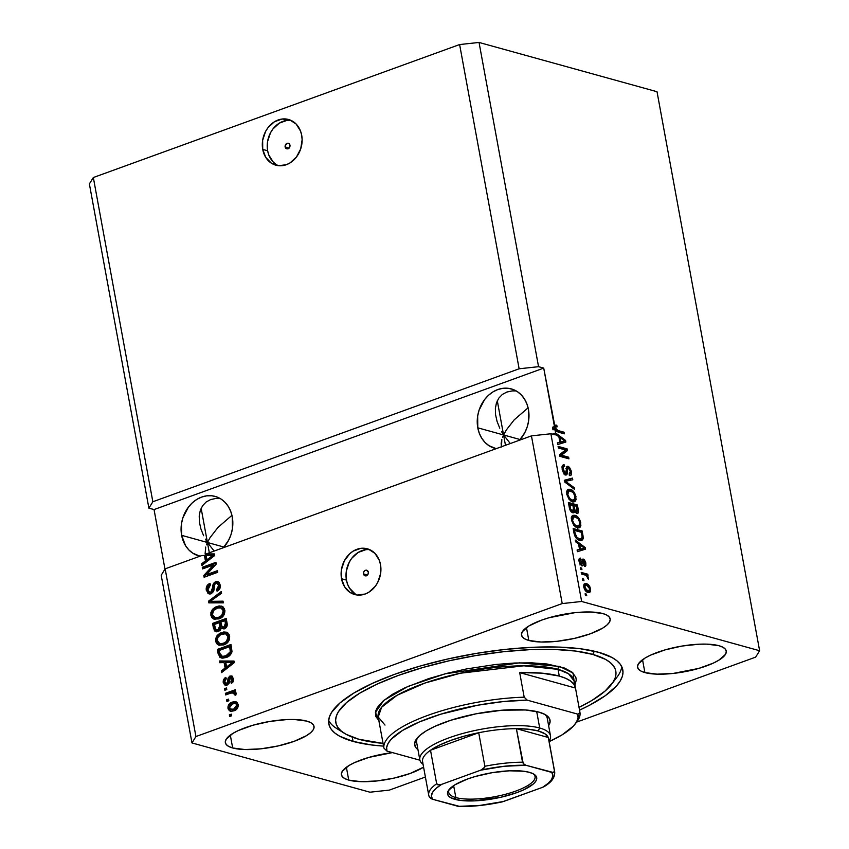 <?xml version="1.0" encoding="UTF-8"?>
<svg xmlns="http://www.w3.org/2000/svg" width="849" height="849" viewBox="0 0 849 849"><rect width="100%" height="100%" fill="white"/><g stroke="black" fill="none" stroke-linecap="round" stroke-linejoin="round"><path stroke-width="1.27" d="M285.115 146.93A2.961 2.451 105.5 0 1 289.987 145.168L289.636 147.397L288.066 148.84L285.497 147.938L285.105 145.795L287.036 143.258L288.915 143.449L289.987 145.168A2.961 2.451 105.5 0 1 285.115 146.93L289.191 148.055L285.115 146.93M290.942 120.356A23.719 19.591 -74.5 0 0 267.637 150.772L262.734 149.413A23.719 19.591 105.5 0 1 268.984 126.448A23.719 19.591 105.5 0 1 288.554 119.486A23.719 19.591 105.5 0 1 301.703 135.267L302.127 139.767L300.705 148.883L296.46 157.012L290.05 162.891L286.325 164.706L278.557 165.714L271.34 163.157L265.79 157.436L262.734 149.413L262.649 140.318L265.546 131.531L267.987 127.679L274.397 121.789L281.995 119.03L289.636 119.826L296.142 124.039L300.525 131.043L301.703 135.267A23.719 19.591 105.5 0 1 295.463 158.243A23.719 19.591 105.5 0 1 275.893 165.205A23.719 19.591 105.5 0 1 262.734 149.413L267.637 150.772A23.719 19.591 -74.5 0 0 278.398 165.693M363.478 573.913A2.961 2.451 105.5 0 1 368.349 572.141L367.999 574.38L366.428 575.824L363.86 574.911L363.468 572.778L364.508 570.783L366.375 570.104L368.349 572.141A2.961 2.451 105.5 0 1 363.478 573.913L367.553 575.038L363.478 573.913M369.739 549.685A23.719 19.591 -74.5 0 0 346.434 580.1L341.531 578.742A23.719 19.591 105.5 0 1 347.772 555.777A23.719 19.591 105.5 0 1 367.341 548.804A23.719 19.591 105.5 0 1 380.501 564.596L380.585 573.691L377.699 582.478L375.258 586.33L368.848 592.22L365.123 594.035L357.355 595.043L350.138 592.485L344.588 586.765L341.531 578.742L341.447 569.647L344.333 560.86L349.767 553.718L353.195 551.118L360.793 548.358L368.434 549.154L374.94 553.368L379.323 560.372L380.501 564.596A23.719 19.591 105.5 0 1 374.26 587.561A23.719 19.591 105.5 0 1 354.691 594.533A23.719 19.591 105.5 0 1 341.531 578.742L346.434 580.1A23.719 19.591 -74.5 0 0 357.196 595.022M501.536 431.61L503.574 434.964L477.785 427.822A30.84 25.47 105.5 0 1 485.904 397.969A30.84 25.47 105.5 0 1 511.342 388.906A30.84 25.47 105.5 0 1 528.439 409.43L528.556 421.253L527.133 427.132L524.799 432.682L519.514 440.196A30.84 25.47 105.5 0 0 528.439 409.43L526.911 403.933L524.47 399.009L521.212 394.827L517.253 391.569L512.743 389.351L507.872 388.248L502.82 388.322L497.779 389.553L492.94 391.909L488.493 395.294L484.599 399.561L479.091 410.12L477.669 415.999L477.785 427.822L503.574 434.964L506.291 430.019L514.197 419.841L528.099 407.828L514.197 419.841L506.291 430.019L503.574 434.964L501.536 431.61M497.047 421.359L499.753 428.204L497.047 421.359L495.561 414.683L497.047 421.359M495.37 408.433L495.561 414.683L495.37 408.433L496.453 402.851L495.37 408.433M498.798 398.139L496.453 402.851L498.798 398.139L502.29 394.498L498.798 398.139M506.8 392.058L502.29 394.498L506.8 392.058L512.17 390.911L506.8 392.058M516.128 390.89L512.17 390.911L516.128 390.89M205.384 539.126L207.421 542.479L181.633 535.337A30.84 25.47 105.5 0 1 189.752 505.473A30.84 25.47 105.5 0 1 215.19 496.421A30.84 25.47 105.5 0 1 232.286 516.945L232.403 528.768L230.981 534.647L228.646 540.187L223.361 547.711A30.84 25.47 105.5 0 0 232.286 516.945L230.758 511.448L228.317 506.524L225.059 502.343L221.101 499.085L216.591 496.856L211.719 495.763L206.668 495.837L201.627 497.068L196.788 499.424L192.341 502.799L188.446 507.076L182.938 517.635L181.516 523.515L181.633 535.337L207.421 542.479L210.138 537.534L218.044 527.356L231.947 515.332L218.044 527.356L210.138 537.534L207.421 542.479L205.384 539.126M200.895 528.874L203.601 535.719L200.895 528.874L199.409 522.199L200.895 528.874M199.218 515.948L199.409 522.199L199.218 515.948L200.3 510.355L199.218 515.948M202.646 505.654L200.3 510.355L202.646 505.654L206.137 502.014L202.646 505.654M210.648 499.573L206.137 502.014L210.648 499.573L216.017 498.427L210.648 499.573M219.976 498.405L216.017 498.427L219.976 498.405M223.956 547.053L207.421 542.479L209.321 552.805L207.421 542.479L214.16 551.054L207.421 542.479L201.139 508.254L207.421 542.479L223.956 547.053M520.108 439.538L503.574 434.964L505.473 445.29L503.574 434.964L510.313 443.539L503.574 434.964L497.291 400.739L503.574 434.964L520.108 439.538M528.821 640.454A45.071 12.873 -10.4 0 1 521.509 635.148A45.071 12.873 -10.4 0 1 551.935 616.936A45.071 12.873 -10.4 0 1 602.864 613.572L606.929 615.154L609.423 617.191L610.229 619.611L609.349 622.306L606.78 625.193L602.641 628.143L590.342 633.8L574.317 638.427L556.986 641.313L541.015 642.024L528.821 640.454L524.756 638.873L522.262 636.835L521.445 634.415L522.337 631.72L529.033 625.893L541.333 620.226L549.027 617.743L574.688 612.713L590.66 612.002L602.864 613.572A45.071 12.873 -10.4 0 1 610.176 618.879A45.071 12.873 -10.4 0 1 579.74 637.09A45.071 12.873 -10.4 0 1 528.821 640.454L526.465 627.602L528.821 640.454M232.668 747.969A45.071 12.873 -10.4 0 1 225.356 742.663A45.071 12.873 -10.4 0 1 255.782 724.452A45.071 12.873 -10.4 0 1 306.712 721.088L310.776 722.669L313.27 724.706L314.077 727.126L313.196 729.822L310.628 732.698L306.489 735.648L294.189 741.315L278.164 745.931L260.834 748.829L244.862 749.54L232.668 747.969L228.604 746.388L226.11 744.35L225.293 741.93L226.184 739.235L232.881 733.398L238.431 730.49L252.875 725.248L269.876 721.417L286.856 719.581L294.507 719.517L306.712 721.088A45.071 12.873 -10.4 0 1 314.024 726.394A45.071 12.873 -10.4 0 1 283.587 744.605A45.071 12.873 -10.4 0 1 232.668 747.969L230.312 735.107L232.668 747.969M348.737 780.093A45.071 12.873 -10.4 0 1 341.425 774.797A45.071 12.873 -10.4 0 1 392.461 752.607L368.944 757.382L354.5 762.625L348.95 765.533L342.253 771.37L341.362 774.065L342.179 776.474L344.673 778.512L348.737 780.093L346.381 767.241L348.737 780.093L360.931 781.674L376.914 780.953L394.233 778.066L410.258 773.439L423.577 767.146A45.071 12.873 -10.4 0 1 348.737 780.093M644.89 672.588A45.071 12.873 -10.4 0 1 637.578 667.282A45.071 12.873 -10.4 0 1 668.004 649.071A45.071 12.873 -10.4 0 1 718.933 645.707L722.998 647.288L725.492 649.326L726.309 651.745L725.417 654.441L718.721 660.267L713.171 663.175L698.727 668.418L673.066 673.448L657.084 674.159L644.89 672.588L640.825 671.007L638.331 668.97L637.514 666.55L638.406 663.854L645.102 658.017L650.652 655.11L665.096 649.867L682.108 646.036L699.077 644.2L706.739 644.136L718.933 645.707A45.071 12.873 -10.4 0 1 726.245 651.013A45.071 12.873 -10.4 0 1 695.819 669.224A45.071 12.873 -10.4 0 1 644.89 672.588L642.534 659.726L644.89 672.588M622.795 669.808L622.795 669.861A149.456 42.694 -10.4 0 0 598.545 652.276L580.334 648.742L558.111 647.055L532.716 647.288L505.144 649.421L476.438 653.38L447.71 659.004L420.053 666.083L394.552 674.339L372.17 683.466L353.757 693.113L340.046 702.887L331.556 712.438L329.37 717.012L328.595 721.395L329.242 725.534L331.301 729.397L334.75 732.952L339.558 736.157L353.057 741.4A149.456 42.694 -10.4 0 0 383.546 746.122L371.257 744.934L353.057 741.4L352.271 737.123L353.057 741.4A149.456 42.694 -10.4 0 1 328.796 723.815A149.456 42.694 -10.4 0 1 429.7 663.419A149.456 42.694 -10.4 0 1 598.545 652.276L612.044 657.519L616.852 660.724L620.301 664.279L622.349 668.142L622.996 672.281L622.232 676.664L620.046 681.227L616.48 685.95L605.316 695.671L589.185 705.423L579.432 710.199M206.424 544.825L207.421 542.479L206.424 544.825M205.341 554.493L205.681 547.064L205.129 553.601M502.576 437.309L503.574 434.964L502.576 437.309M501.133 443.613L501.833 439.549L501.494 446.988L501.133 443.613M501.43 446.765L501.281 446.086M152.841 501.759L519.132 368.784L459.617 44.551L93.326 177.526L152.841 501.759L93.326 177.526L89.378 183.915L148.883 508.148L152.841 501.759L519.132 368.784L538.553 366.683L479.048 42.45L459.617 44.551L519.132 368.784L538.553 366.683L543.721 368.105L554.439 426.538L552.487 427.249L552.954 429.774L554.906 429.063L558.217 432.13L555.957 430.857L554.906 429.063L555.617 432.958L565.561 440.451L565.859 442.042L557.74 444.547L557.432 442.849L559.884 442.233L558.875 436.757L555.925 434.646L550.874 433.765L581.65 601.474L759.622 650.737L657.02 91.713L479.048 42.45L538.553 366.683L543.721 368.105L154.04 509.57L148.883 508.148L89.378 183.915L93.326 177.526L459.617 44.551L479.048 42.45L657.02 91.713L759.622 650.737L755.674 657.126L576.588 722.138L755.674 657.126L759.622 650.737L581.65 601.474L550.874 433.765L531.442 435.866L206.318 553.898L214.362 553.919L214.659 555.511L201.935 565.466L201.627 563.768L205.447 560.924L204.439 555.458L201.839 555.522L165.152 568.841L195.928 736.55L562.218 603.575L531.442 435.866L562.218 603.575L581.65 601.474L562.218 603.575L195.928 736.55L165.152 568.841L161.193 575.229L191.98 742.939L161.193 575.229L165.152 568.841L201.839 555.522L204.439 555.458L205.447 560.924L201.627 563.768L201.935 565.466L214.659 555.511L214.362 553.919L206.318 553.898L214.426 554.28L207.612 554.248L204.291 555.458L207.612 554.248L206.318 553.898L531.442 435.866L550.874 433.765L555.925 434.646L558.875 436.757L559.884 442.233L557.432 442.849L557.74 444.547L565.859 442.042L565.561 440.451L555.617 432.958L553.665 433.659L555.288 434.879L553.665 433.659L553.835 434.582L553.665 433.659L555.617 432.958L554.906 429.063L552.954 429.774L552.487 427.249L554.439 426.538L554.747 425.498L543.721 368.105L154.04 509.57L148.883 508.148L152.841 501.759M562.155 433.223L556.573 431.377L562.102 432.905L564.044 432.205L564.352 433.828L558.217 432.13L564.352 433.828L564.044 432.205L557.846 430.485L564.044 432.205L562.155 433.223M554.047 429.891L554.079 427.493M554.567 425.816L555.108 427.121L554.514 425.805M213.428 564.978L202.571 568.915L202.274 567.291L215.911 562.335L216.23 564.065L206.572 574.624L217.44 570.677L217.737 572.3L204.1 577.256L203.781 575.516L213.428 564.978L203.781 575.516L204.1 577.256L217.737 572.3L217.44 570.677L206.572 574.624L216.23 564.065L215.911 562.335L202.274 567.291L202.571 568.915L213.428 564.978L214.712 565.328L213.428 564.978M209.661 594.003L207.591 590.628L206.296 590.278L208.992 593.886L211.178 593.759L207.973 593.398L206.18 589.206L207.336 585.279L209.947 583.369L210.425 584.929L208.302 586.839L207.835 589.089L208.525 591.445L210.319 592.284L212.239 590.798L213.025 584.717L214.319 582.531L216.835 581.48L219.244 582.563L220.358 585.874L219.254 589.588L217.047 591.201L216.569 589.63L218.373 588.06L218.66 585.545L217.365 583.39L215.572 583.518L214.404 585.057L213.651 591.371L211.178 593.759L213.99 590.161L214.648 584.377L215.933 583.359L217.089 583.284L218.66 585.545L216.569 589.63L217.047 591.201C219.594 590.023 220.655 587.933 220.241 584.908L217.715 581.576L215.667 581.724C213.587 582.764 212.59 584.632 212.696 587.306L210.839 592.156L209.607 592.231L207.92 589.832L210.425 584.929L209.947 583.369C207.092 584.611 205.872 586.914 206.296 590.278L207.591 590.628L210.202 584.229M223.34 602.854L208.801 602.875L208.493 601.198L221.271 591.562L221.578 593.239L210.223 601.368L223.032 601.166L223.34 602.854L223.032 601.166L210.223 601.368L221.578 593.239L221.271 591.562L208.493 601.198L208.801 602.875L223.34 602.854M212.048 614.167L212.165 615.589L213.46 610.198L212.176 609.837L213.46 610.198L217.843 606.908L216.559 606.557L212.176 609.837L210.881 615.228L212.165 615.589L213.184 617.998L215.094 619.43L212.165 615.589L210.881 615.228L210.945 612.405L212.621 609.264L215.338 607.088L219.116 605.931L222.226 606.409L224.465 608.775L224.497 613.923L222.831 616.491L220.22 618.369L214.426 619.292L211.889 617.637L210.881 615.228L214.447 619.292M216.824 640.188L216.941 641.6L218.235 636.209L216.951 635.859L218.235 636.209L222.618 632.929L221.334 632.569L216.951 635.859L215.657 641.25L216.941 641.6L217.96 644.009L219.87 645.452L216.941 641.6L215.657 641.25L215.72 638.427L217.397 635.275L220.114 633.11L223.892 631.943L227.001 632.431L229.241 634.797L229.272 639.934L227.606 642.513L224.996 644.391L219.201 645.314L216.665 643.659L215.657 641.25L219.222 645.314M224.104 662.581L219.785 662.698L219.467 661L234.027 661.053L234.313 662.634L221.6 672.588L221.281 670.901L225.112 668.057L224.104 662.581L225.112 668.057L221.281 670.901L221.6 672.588L234.313 662.634L234.027 661.053L219.467 661L219.785 662.698L224.104 662.581M231.607 715.792L229.655 716.503L229.357 714.869L231.31 714.168L231.607 715.792L231.31 714.168L229.357 714.869L229.655 716.503L231.607 715.792M231.055 711.324L229.262 708.682L227.967 708.331L230.387 711.207L234.006 710.793L231.225 711.335L229.485 710.804L228.084 708.841L228.052 706.198L229.739 703.524L234.122 701.635L237.444 702.781L238.325 705.646L237.232 708.607L234.006 710.793C236.882 709.902 238.293 707.833 238.24 704.596L235.778 701.709L232.297 702.091C229.368 702.983 227.925 705.052 227.967 708.331L229.262 708.682C229.219 705.413 230.663 703.333 233.592 702.452L232.297 702.091L236.415 701.964M228.848 700.743L226.895 701.454L226.598 699.831L228.54 699.12L228.848 700.743L228.54 699.12L226.598 699.831L226.895 701.454L228.848 700.743M232.923 692.635L235.64 694.026L235.661 695.193L235.64 694.026L234.345 693.675L234.366 694.843L235.895 694.938L236.149 693.209L234.037 691.924L235.322 692.285L234.037 691.924L235.619 691.351L235.322 689.728L225.399 693.325L226.694 693.686L226.853 694.535L226.694 693.686L225.399 693.325L225.696 694.949L230.843 693.081L225.696 694.949L225.399 693.325L235.322 689.728L235.619 691.351L234.037 691.924L236.043 692.858L235.895 694.938L234.366 694.843L233.613 692.742L230.843 693.081L234.749 693.049M226.789 689.568L224.847 690.279L224.539 688.645L226.492 687.945L226.789 689.568L226.492 687.945L224.539 688.645L224.847 690.279L226.789 689.568M225.983 685.334L224.507 682.787L223.213 682.426L225.282 685.239L227.118 685.111L224.56 684.888L223.16 682.055L223.414 679.752L225.081 677.767L225.685 677.396L226.163 678.956L224.868 680.166L224.645 682.023L225.993 683.668L227.405 682.872L228.084 678.118L229.718 676.165L232.297 676.335L233.56 680.049L232.891 682.097L231.321 683.371L230.843 681.811L231.926 680.771L232.064 679.2L231.363 677.725L230.249 677.725L229.092 683.328L227.118 685.111L230.482 677.608L232.647 678.075L233.358 679.561L232.064 679.2L230.843 681.811L231.321 683.371L233.475 678.627L231.512 675.942L229.983 676.048L227.405 682.872L225.781 683.625L227.065 683.986L227.861 683.933L224.645 682.023L226.163 678.956L225.685 677.396L223.213 682.426L224.507 682.787L225.993 678.404M226.174 657.487L222.682 658.166L219.573 657.105L217.344 649.411L230.981 644.465L231.756 652.605L229.824 655.386L226.174 657.487C229.124 656.68 231.066 654.675 232 651.459L230.981 644.465L217.344 649.411L218.193 654.027L219.477 654.388L218.628 649.772L217.344 649.411L218.628 649.772L231.119 645.24L218.628 649.772L219.477 654.388L218.193 654.027L221.133 657.954L226.174 657.487M218.331 631.497L215.837 631.677L214.436 630.786L212.568 623.399L226.205 618.443L227.245 624.556L226.81 626.668L224.03 628.96L221.281 628.133L220.22 630.298L218.331 631.497L221.281 628.133L224.454 628.833C226.683 627.782 227.564 625.936 227.097 623.293L226.205 618.443L212.568 623.399L213.449 628.218L214.744 628.568L213.852 623.75L212.568 623.399L213.852 623.75L226.343 619.218L213.852 623.75L214.744 628.568L213.449 628.218L215.848 631.677L218.331 631.497M425.391 777.026L389.383 790.101L369.952 792.202L191.98 742.939L195.928 736.55L191.98 742.939L369.952 792.202L389.383 790.101L425.391 777.026M164.971 569.127L154.04 509.57L164.971 569.127M554.747 425.498L556.742 425.169L557.167 426.824L555.798 426.93L555.617 428.129L556.435 429.806L557.846 430.485L555.617 428.129L556.01 426.792L557.167 426.824L556.742 425.169L555.267 425.105M565.561 449.991L558.377 447.996L558.08 446.372L567.111 448.877L567.429 450.607L561.444 455.213L568.639 457.208L568.936 458.831L559.905 456.338L559.587 454.597L565.561 449.991L559.587 454.597L559.905 456.338L568.936 458.831L568.639 457.208L561.444 455.213L567.429 450.607L567.111 448.877L558.08 446.372L558.377 447.996L565.561 449.991M565.487 473.413L567.419 473.105L567.387 470.505L566.389 470.877L567.387 470.505L567.525 468.192L566.368 468.616L568.352 467.937L570.337 471.301L569.148 473.944L569.562 475.599C571.239 475.843 571.844 474.495 571.377 471.535L570.422 471.885L571.377 471.535L568.077 466.313L566.739 466.791L568.077 466.313C566.707 466.186 566.134 467.364 566.368 469.847L565.381 473.286L564.086 473.753L565.381 473.286L563.248 469.688L562.335 470.028L563.248 469.688C562.908 467.428 563.386 466.366 564.67 466.526L564.256 464.87L562.388 465.549L564.256 464.87L563.152 464.881L562.165 469.264L565.147 474.687L563.492 472.946L562.261 469.73L562.049 466.547L563.131 464.891L564.256 464.87L564.67 466.526L563.577 466.801L563.131 468.298L564.85 473.02L566.251 472.776L566.442 467.672L567.196 466.356L569.424 467.183L571.292 471.099L571.292 474.793L569.562 475.599L569.148 473.944L570.401 473.105L570.22 470.749L569 468.319L567.684 468.001L567.249 474.018L565.699 474.92L566.516 474.92M574.54 489.385L564.617 481.956L564.298 480.279L572.47 478.093L572.778 479.77L565.498 481.319L574.232 487.697L574.54 489.385L574.232 487.697L565.498 481.319L572.778 479.77L572.47 478.093L564.298 480.279L564.617 481.956L574.54 489.385M566.75 494.214L567.09 490.329L568.214 489.289L570.125 489.257L572.704 490.648L574.635 493.025L576.11 499.392L575.367 501.133L573.701 501.865L571.197 501.154L568.979 499.201L566.75 494.214L568.979 499.201L572.513 501.695L574.497 501.727L576.015 496.782C574.741 492.324 572.778 489.82 570.125 489.257L567.323 489.99L566.75 494.214M571.526 520.235L571.865 516.341L572.99 515.311L574.9 515.279L577.479 516.659L579.411 519.047L580.886 525.414L580.143 527.155L578.477 527.887L575.972 527.165L573.754 525.223L571.526 520.235L573.754 525.223L577.288 527.717L579.273 527.749L580.79 522.804C579.517 518.346 577.553 515.842 574.9 515.279L572.099 516.012L571.526 520.235M578.54 543.891L575.59 541.779L575.282 540.081L585.226 547.584L585.513 549.165L577.405 551.67L577.097 549.982L579.538 549.356L578.54 543.891L579.538 549.356L577.097 549.982L577.405 551.67L585.513 549.165L585.226 547.584L575.282 540.081L575.59 541.779L578.54 543.891M586.723 595.733L585.428 595.382L585.131 593.748L586.415 594.109L586.723 595.733L586.415 594.109L585.131 593.748L585.428 595.382L586.723 595.733M588.07 592.443L585.884 591.233L584.462 589.195L583.677 586.107L584.282 583.974L587.614 584.197L589.949 586.935L590.586 591.244L589.705 592.432L588.07 592.443L589.599 592.475L590.596 588.994C589.694 585.81 588.293 584.038 586.394 583.688L584.812 583.634L583.804 587.115C584.728 590.342 586.15 592.114 588.07 592.443M583.953 580.695L582.669 580.334L582.372 578.71L583.656 579.06L583.953 580.695L583.656 579.06L582.372 578.71L582.669 580.334L583.953 580.695M584.919 574.975L581.512 574.03L581.215 572.406L587.773 574.221L588.081 575.855L587.03 575.558L588.453 577.426L588.474 579.241L586.691 575.972L584.919 574.975L586.309 575.633L588.474 579.241L588.548 577.808L587.03 575.558L588.081 575.855L587.773 574.221L581.215 572.406L581.512 574.03L584.919 574.975M581.947 569.711L580.652 569.361L580.355 567.726L581.639 568.087L581.947 569.711L581.639 568.087L580.355 567.726L580.652 569.361L581.947 569.711M581.905 565.848C583.061 565.996 583.518 564.988 583.274 562.845L582.053 563.29L583.274 562.845L583.316 561.125L582.053 561.582L583.762 560.764L584.94 563.025L584.261 564.765L584.674 566.421L585.874 563.227L585.014 563.534L585.874 563.227L583.337 559.098L582.372 559.449L583.337 559.098L581.979 563.969L580.313 564.585L581.448 564.171L580.037 561.783L579.23 562.08L580.896 559.778L580.483 558.122L579.368 558.525L580.483 558.122C579.198 558.048 578.731 559.141 579.082 561.412L581.905 565.848L579.474 562.929L579.156 558.854L580.483 558.122L580.896 559.778L580.079 560.213L580.037 561.783L581.448 564.171L582.329 559.523L583.337 559.098L584.558 560L585.725 562.537L585.874 565.678L584.674 566.421L584.876 562.675L583.613 560.754L583.157 565.243L581.905 565.848L582.626 565.859M579.655 540.335L577.14 539.03L575.081 536.515L573.149 528.503L582.181 530.996L583.178 538.765L582.021 540.304L579.655 540.335L581.82 540.389L583.284 537.852L582.181 530.996L573.149 528.503L573.998 533.108C575.155 537.459 577.033 539.868 579.655 540.335M572.778 512.764L574.603 511.225L572.651 511.936L574.603 511.225L576.811 513.496C578.275 513.677 578.774 512.456 578.296 509.835L577.331 510.185L578.296 509.835L577.405 504.975L575.452 505.686L568.618 503.797L575.452 505.686L577.405 504.975L568.374 502.481L569.265 507.299C569.828 510.323 571.006 512.149 572.778 512.764L570.082 510.132L568.374 502.481L577.405 504.975L578.296 512.743L576.535 513.39L574.603 511.225L573.998 512.647L572.778 512.764L573.744 512.785M622.795 669.861A149.456 42.694 -10.4 0 1 579.538 710.157M585.269 594.523L586.415 594.109L585.269 594.523M584.048 584.292L586.394 583.688L584.452 584.388L586.107 585.194M589.726 589.312L590.596 588.994L589.726 589.312M588.771 590.915L588.399 592.517M586.5 585.523L583.868 584.271M588.368 592.57L588.771 590.692M587.264 591.413L586.16 591.594M586.701 585.311L589.652 588.697L588.951 590.851L586.075 591.392L587.71 590.798L584.749 587.412L583.932 587.71L584.749 587.412L585.439 585.258L586.701 585.311L585.47 585.248L584.738 586.139L586.033 589.853L588.506 590.925L589.705 589.684L588.781 586.733L586.701 585.311M586.351 591.615L588.951 590.851M582.51 579.485L583.656 579.06L582.51 579.485M581.448 573.722L585.831 574.932L587.773 574.221L585.916 575.389L581.448 573.722M586.479 575.76L587.03 575.558L586.479 575.76M587.423 578.211L588.548 577.808L587.423 578.211M580.493 568.501L581.639 568.087L580.493 568.501M580.483 558.122L579.825 558.217M578.53 560.531L580.896 559.778M581.979 563.969L581.448 564.171M583.337 559.098L582.785 559.098M582.127 560.202L582.839 561.03M584.674 566.421L585.258 566.357M581.332 564.341L581.278 565.551M581.268 565.689L581.332 564.182M582.987 561.253L581.788 559.979M584.165 547.966L585.226 547.584L584.165 547.966M583.316 548.518L583.55 549.781L583.316 548.518M577.129 550.184L579.538 549.356L577.129 550.184M582.478 548.825L578.551 549.823L582.478 548.825M581.841 548.942L580.79 549.197M579.687 544.718L584.43 548.114L578.551 549.823L580.493 549.112L579.687 544.718L578.753 545.058L579.687 544.718L580.493 549.112L584.43 548.114L579.687 544.718M573.393 529.808L580.228 531.707L582.181 530.996L580.291 532.015L573.393 529.808M582.043 535.751L582.987 535.411L582.043 535.751M581.671 538.436L583.284 537.852L581.671 538.436M581.332 538.701L580.716 540.526M580.557 540.686L581.332 538.563M579.167 539.497L577.649 539.476M574.508 530.413L581.427 532.334L582.159 537.247L581.151 538.775L577.585 539.359L579.368 538.712L577.055 537.481L575.972 537.863L577.055 537.481L575.017 533.204L574.083 533.543L575.017 533.204L574.508 530.413L573.563 530.752L574.508 530.413L575.473 535.061L576.864 537.311L579.368 538.712L581.48 538.606L582.159 536.738L581.427 532.334L574.508 530.413M577.808 539.508L581.151 538.775M572.237 515.852L574.9 515.279L572.948 515.99L574.794 516.818M578.933 525.977L577.012 526.093L579.421 525.51L579.825 523.133L580.79 522.804L579.825 523.154L579.74 522.528L578.933 525.977L576.694 526.815M578.954 525.966L578.19 527.876M575.537 517.37L572.152 515.852M577.691 528.28L578.997 525.531M576.768 526.783L575.325 526.868M571.112 518.007L572.067 517.497M575.187 516.903C577.224 517.232 578.742 519.1 579.74 522.528L578.158 518.888L575.187 516.903L573.054 517.296L572.576 520.511L571.653 520.851L572.576 520.511L573.648 516.882L575.187 516.903M577.012 526.093L575.282 526.72L577.012 526.093C575.028 525.711 573.553 523.854 572.576 520.511L574.423 524.449L577.012 526.093M575.07 526.804L576.98 526.688M573.648 516.882L571.409 517.741M576.811 513.496L577.553 513.496M576.535 511.968L576.397 513.327M576.354 513.454L576.524 511.756M573.956 505.569L576.651 506.312L577.14 508.976L576.365 511.83L575.219 512.244L576.365 511.83L574.858 510.058L573.574 510.525L574.858 510.058L574.476 508.434L573.531 508.784L574.476 508.434L573.956 505.569L573.011 505.908L573.956 505.569L575.155 510.737L576.991 511.798L576.651 506.312L573.956 505.569M574.953 512.552L576.365 511.83M572.481 511.14L573.648 510.058L572.895 505.272L569.732 504.402L570.326 507.628L569.392 507.957L570.326 507.628L570.73 509.23L569.849 509.549L570.73 509.23L572.481 511.14L571.08 511.639L572.481 511.14L570.73 509.23L569.732 504.402L568.788 504.741L572.895 505.272L573.446 508.275L572.481 511.14L573.34 511.682M567.461 489.831L570.125 489.257L568.172 489.969L570.019 490.796M574.157 499.955L572.237 500.072L574.646 499.488L575.049 497.121L576.015 496.782L575.049 497.132L574.964 496.506L574.157 499.955L571.918 500.793M574.179 499.944L573.415 501.855M570.761 491.348L567.376 489.831M572.916 502.258L574.221 499.509M571.993 500.772L570.549 500.846M566.336 491.985L568.161 491.518M570.411 490.881C572.449 491.21 573.966 493.089 574.964 496.506L573.383 492.866L570.411 490.881L568.278 491.274L567.801 494.489L566.877 494.829L567.801 494.489L568.872 490.86L570.411 490.881M572.237 500.072L570.507 500.708L572.237 500.072C570.252 499.69 568.777 497.832 567.801 494.489L569.647 498.437L572.237 500.072M570.295 500.783L572.205 500.666M568.872 490.86L566.633 491.72M564.341 480.46L572.47 478.093L570.528 478.804L570.783 480.216L570.528 478.804L564.341 480.46M564.553 481.67L565.498 481.319L564.553 481.67M565.805 482.858L567.047 482.402L565.805 482.858M572.926 488.175L574.232 487.697L572.926 488.175M562.325 465.655L562.675 467.035L562.325 465.655M561.974 467.29L564.67 466.526M563.885 473.997L565.381 473.286M568.077 466.313L567.291 466.313M566.559 467.183L567.578 468.011M569.562 475.599L570.507 475.578M569.605 473.965L569.456 475.185M569.796 473.901L569.148 473.944M567.525 468.192L568.352 467.937M565.699 474.92L567.419 473.105L565.466 473.806L565.296 474.761M565.147 475.09L565.487 473.18M569.339 475.504L569.562 473.18M567.801 468.266L566.379 467.109M558.324 447.688L565.158 449.577L567.111 448.877L565.222 449.896L558.324 447.688M565.275 450.214L565.476 451.307L567.429 450.607L559.788 455.69L565.476 451.307L565.275 450.214M559.809 455.807L561.444 455.213L559.809 455.807M559.852 456.019L566.686 457.919L568.639 457.208L566.75 458.227L559.852 456.019M564.5 440.843L565.561 440.451L564.5 440.843M563.662 441.395L563.885 442.647L563.662 441.395M557.475 443.051L559.884 442.233L557.475 443.051M555.119 434.943L555.925 434.646L555.119 434.943M562.823 441.692L558.886 442.69L562.823 441.692M562.176 441.809L561.125 442.074M560.032 437.585L564.765 440.992L558.886 442.69L560.839 441.989L560.032 437.585L559.088 437.925L560.032 437.585L560.839 441.989L564.765 440.992L560.032 437.585M554.8 425.869L556.742 425.169L554.8 425.869M556.01 426.792L554.068 427.503L553.675 428.83L555.617 428.129L553.675 428.83L553.845 429.445M555.543 430.326L556.604 429.944L555.543 430.326M556.201 431.09L557.846 430.485L556.201 431.09M230.801 716.078L230.641 715.229L229.357 714.869L231.448 714.943L230.641 715.229L230.801 716.078M236.149 701.943L231.841 703.29L229.729 705.54L229.379 709.202L231.607 711.547M236.967 703.917L238.134 705.615L237.221 708.162L234.6 709.668L232.074 709.828M230.939 709.52L234.908 709.562L233.613 709.212L234.908 709.562L238.102 705.434L236.818 705.073L233.613 709.212L230.939 709.52L229.389 707.854L232.605 703.715L235.279 703.407L238.102 705.434L235.279 703.407M228.041 701.041L227.882 700.181L226.598 699.831L228.689 699.894L227.882 700.181L228.041 701.041M226.694 693.686L235.46 690.492L226.694 693.686M235.056 692.105L234.037 691.924M234.674 693.028L235.64 694.026L234.207 692.996M225.993 689.855L225.834 689.006L224.539 688.645L226.63 688.719L225.834 689.006L225.993 689.855M226.577 683.572L227.861 683.933L228.699 683.233L227.405 682.872L228.699 683.233L228.965 681.503L227.67 681.142L228.965 681.503L231.278 676.409L229.983 676.048L232.138 676.229M230.482 677.608L233.358 679.561L232.308 682.723L230.843 681.811L232.138 682.161L233.358 679.561L231.766 677.958L231.045 678.776M226.375 678.118L224.401 681.641L224.964 684.198L226.312 685.504M232.488 676.239L229.983 677.332L228.699 683.233L227.32 684.029L226.227 683.254L226.8 683.87M220.995 662.666L220.761 661.36L219.467 661L234.091 661.403L220.761 661.36L220.995 662.666M222.671 671.75L221.281 670.901L222.576 671.262L226.396 668.407L225.112 668.057L226.396 668.407L225.399 662.942L226.396 668.407L222.671 671.75M234.037 662.719L227.893 667.293L234.037 662.719L232.753 662.358L234.037 662.719M225.802 662.538L232.753 662.358L230.111 664.268L231.406 664.629L230.111 664.268L226.609 666.932L227.893 667.293L226.609 666.932L225.802 662.538L226.609 666.932L232.753 662.358L225.802 662.538M221.854 658.102L219.477 654.388L220.443 656.967L221.918 658.134M220.103 656.394L220.443 656.967M222.449 656.436L226.587 655.577L229.665 653.263L230.376 651.141L229.686 646.673L219.233 650.461L220.156 654.728L221.419 656.181L223.743 656.797L222.449 656.436L227.192 656.203L225.898 655.852L227.192 656.203L231.618 652.085L230.323 651.724L231.618 652.085L231.48 649.772L230.196 649.421L231.48 649.772L230.981 647.023L229.686 646.673L230.323 651.724L225.898 655.852L222.449 656.436L219.753 653.252L219.233 650.461L229.686 646.673L230.981 647.023L231.65 651.788L230.673 653.995L227.192 656.203L223.213 656.712M222.703 656.542L221.854 655.852M218.586 645.091L223.775 644.911C227.765 643.595 229.718 640.677 229.655 636.177L226.121 632.091L221.334 632.569L226.747 632.314M227.702 632.537L225.176 632.303L221.398 633.46L218.681 635.636L217.004 638.798M226.821 634.107L229.219 636.58L228.572 640.857L225.197 643.478L220.995 643.977M219.859 643.669L224.805 643.627L223.52 643.266L224.805 643.627L227.765 641.833L226.481 641.473L227.765 641.833L229.347 637.121L228.063 636.771L226.481 641.473L223.52 643.266L219.859 643.669L217.248 640.655C217.206 637.323 218.66 635.169 221.61 634.203L225.526 633.747L228.063 636.771L229.347 637.121L226.81 634.107L225.526 633.747M216.516 631.794L214.744 628.568L216.368 631.698M216.516 630L219.307 630.234L218.013 629.873L219.307 630.234L221.08 626.063L219.795 625.702L221.08 626.063L220.528 623.06L219.244 622.71L219.795 625.702L218.013 629.873L215.519 629.183L214.457 624.439L219.244 622.71L220.528 623.06L221.048 628.6L219.838 629.99L217.577 630.276M222.735 627.411L225.218 627.644L223.934 627.294L225.218 627.644L226.694 623.665L225.399 623.315L226.694 623.665L226.205 621.012L224.911 620.651L225.399 623.315L223.934 627.294L221.791 626.551L220.836 622.126L224.911 620.651L226.205 621.012L226.8 626.063L225.717 627.422L223.987 627.761M225.399 623.315L224.911 620.651L220.836 622.126L222.173 627.082L224.889 626.721L225.399 623.315M213.81 619.08L219 618.889C222.99 617.573 224.943 614.655 224.879 610.155L221.345 606.069L216.559 606.557L221.971 606.292M222.926 606.526L220.4 606.282L216.622 607.449L213.906 609.614L212.229 612.776M222.045 608.096L224.444 610.558L223.796 614.835L220.422 617.456L216.219 617.955M216.835 608.192L220.751 607.735L223.287 610.749L224.571 611.11L222.035 608.086L217.811 607.873L213.534 610.495L212.473 614.634C212.43 611.301 213.884 609.147 216.835 608.192M215.084 617.648L212.473 614.634L213.332 616.533L214.924 617.594L218.745 617.255L215.084 617.648L216.368 617.998L220.029 617.605L218.745 617.255L221.706 615.451L218.745 617.255L220.029 617.605L222.99 615.812L221.706 615.451L223.064 613.307L223.287 610.749L221.706 615.451L222.99 615.812L224.571 611.11L223.287 610.749L222.406 608.797L220.761 607.735M210.021 602.875L209.788 601.559L208.493 601.198L209.788 601.559L221.483 592.729L209.788 601.559L210.021 602.875M211.518 601.729L223.107 601.538L211.518 601.729M209.607 592.231L212.123 592.506L210.839 592.156L212.123 592.506L213.99 587.657L212.696 587.306L213.99 587.657C213.884 584.982 214.871 583.125 216.962 582.085L215.667 581.724L218.352 581.83M218.978 589.28L217.864 589.991L218.066 590.671L216.569 589.63L217.864 589.991L219.944 585.895L218.66 585.545L219.944 585.895L218.373 583.634L217.089 583.284M210.34 584.144L208.663 585.587L207.496 588.474L208.154 592.411L209.99 594.151M218.193 583.603L219.817 585.364L219.658 588.421M218.511 581.841L216.262 582.414L214.617 584.261L213.736 590.48L212.409 592.379M212.123 592.506L210.605 592.485M203.718 568.501L203.558 567.652L202.274 567.291L203.558 567.652L216.049 563.11L203.558 567.652L203.718 568.501M207.856 574.975L206.572 574.624L207.856 574.975L217.577 571.451L207.856 574.975M205.246 576.832L205.065 575.866L203.781 575.516L205.065 575.866L214.712 565.328L205.065 575.866L205.246 576.832M203.007 564.627L201.627 563.768L202.911 564.129L206.742 561.285L205.447 560.924L206.742 561.285L205.734 555.808L204.439 555.458L205.734 555.808L206.742 561.285L203.007 564.627M214.383 555.586L208.228 560.16L214.383 555.586L213.088 555.235L214.383 555.586M206.137 555.405L213.088 555.235L210.446 557.135L211.741 557.496L210.446 557.135L206.944 559.809L208.228 560.16L206.944 559.809L206.137 555.405L206.944 559.809L213.088 555.235L206.137 555.405M233.613 709.212L235.926 707.801L236.797 706.177L236.595 704.415L235.088 703.365L231.384 704.267L229.517 706.379L230.026 709.021L233.613 709.212M226.481 641.473L227.84 639.329L228.105 637.079L227.182 634.808L225.537 633.757L220.708 634.585L217.577 637.779L217.556 641.685L219.7 643.616L223.043 643.436L226.481 641.473M219.795 625.702L219.244 622.71L214.457 624.439L215.731 629.491L217.312 630.054L219.031 629.279L219.795 625.702M200.035 556.18L192.819 553.198L188.86 549.929L185.602 545.758L181.633 535.337A30.84 25.47 105.5 0 0 198.73 555.862A30.84 25.47 105.5 0 0 200.035 556.18M496.187 448.665L488.971 445.683L485.012 442.425L481.754 438.243L479.314 433.319L477.785 427.822A30.84 25.47 105.5 0 0 494.882 448.346A30.84 25.47 105.5 0 0 496.187 448.665M365.696 549.717L358.087 552.476L351.677 558.366L349.236 562.218L346.35 571.006L346.434 580.1L347.612 584.324L349.491 588.124L355.041 593.844M286.898 120.388L279.3 123.147L272.879 129.037L270.438 132.89L267.552 141.677L267.637 150.772L268.815 155.006L273.198 162.01L276.243 164.515M417.952 749.635A68.801 19.654 -10.4 0 1 416.721 738.704A68.801 19.654 -10.4 0 1 471.089 714.837A68.801 19.654 -10.4 0 1 538.871 712.099L545.079 714.518L548.879 717.628L550.12 721.31L548.624 725.651A68.801 19.654 -10.4 0 0 545.896 714.996A68.801 19.654 -10.4 0 0 538.871 712.099L525.584 709.976L502.321 710.189L476.013 713.818L450.681 720.302L434.656 726.457L426.187 730.893L419.873 735.404L415.968 739.797L414.609 743.915L415.851 747.598L417.952 749.635M419.82 759.813A66.424 18.975 -10.4 0 1 464.668 732.963A66.424 18.975 -10.4 0 1 539.709 728.018L536.695 711.558L539.709 728.018A66.424 18.975 -10.4 0 1 550.492 735.828A66.424 18.975 -10.4 0 1 549.059 741.198A66.424 18.975 169.6 0 0 539.709 728.018A66.424 18.975 169.6 0 0 456.55 735.298A66.424 18.975 169.6 0 0 423.067 764.323A66.424 18.975 -10.4 0 1 419.82 759.813L416.626 742.366A66.424 18.975 -10.4 0 1 417.75 737.463M378.93 720.971L375.428 712.407L383.844 700.372L408.008 686.395L445.014 673.841L519.461 662.846L559.576 666.423A2.377 1.963 -74.5 0 0 558.037 669.362L523.822 665.796L460.317 673.225L424.988 683.031L397.056 695.289L381.583 707.313L378.208 717.055L385.011 725.078M594.364 651.215L592.698 654.399A142.335 40.667 -10.4 0 1 611.62 684.23A142.335 40.667 -10.4 0 1 579.039 707.419L592.029 700.383L605.082 691.065L613.18 681.97L615.26 677.619L615.992 673.448L615.376 669.511L613.413 665.828L610.134 662.443L605.549 659.386L592.698 654.399L594.364 651.215M613.944 680.643A149.456 42.694 169.6 0 0 617.181 676.897A149.456 42.694 169.6 0 0 621.712 666.592A149.456 42.694 -10.4 0 1 613.944 680.643M383.048 743.384A142.335 40.667 -10.4 0 1 358.894 739.277L346.052 734.279L341.468 731.233L338.189 727.848L336.225 724.165L335.61 720.217L336.342 716.057L338.422 711.695L346.509 702.601L359.573 693.283L377.105 684.103L398.414 675.411L422.717 667.547L449.047 660.809L476.406 655.449L503.744 651.682L530.009 649.644L554.195 649.432L575.357 651.034L592.698 654.399A142.335 40.667 -10.4 0 0 412.317 670.699A142.335 40.667 -10.4 0 0 344.354 733.281A142.335 40.667 -10.4 0 0 358.894 739.277L383.048 743.384M579.994 712.64A99.641 28.463 -10.4 0 1 576.025 722.796A99.641 28.463 169.6 0 0 577.033 721.554A99.641 28.463 169.6 0 0 579.994 712.64L577.808 714.158L527.197 700.149L503.192 701.571L477.69 705.222L440.631 714.232L419.289 721.979L402.458 730.49L391.315 739.139L388.152 743.331L386.677 747.332L386.921 751.068L419.915 760.205L386.921 751.068A97.264 27.784 -10.4 0 1 429.488 717.978A97.264 27.784 -10.4 0 1 527.197 700.149L524.194 697.188L519.684 672.599A99.641 28.463 -10.4 0 1 559.268 676.069A99.641 28.463 -10.4 0 1 575.442 687.796A99.641 28.463 -10.4 0 1 575.484 688.04L579.994 712.64L575.484 688.04L574.009 684.411L570.772 681.163L565.827 678.362L559.268 676.069L558.037 669.362L559.268 676.069L541.821 673.151L519.684 672.599L575.484 688.04L519.684 672.599L524.194 697.188A99.641 28.463 169.6 0 0 383.918 748.118A99.641 28.463 -10.4 0 1 524.194 697.188L527.197 700.149L577.808 714.158A97.264 27.784 -10.4 0 1 575.176 724.006A97.264 27.784 -10.4 0 1 549.144 741.623L562.282 734.735L573.415 726.086L576.577 721.894L578.052 717.893L577.808 714.158L579.994 712.64M575.442 687.796L574.211 681.089L574.115 684.57A99.641 28.463 169.6 0 0 574.211 681.089A99.641 28.463 169.6 0 0 558.037 669.362A99.641 28.463 169.6 0 0 445.47 676.791A99.641 28.463 169.6 0 0 378.208 717.055L379.439 723.762A99.641 28.463 -10.4 0 1 379.397 723.518L383.918 748.118L386.921 751.068L383.918 748.118L379.492 724.017A99.641 28.463 -10.4 0 1 379.439 723.762M340.916 730.756A149.456 42.694 -10.4 0 1 328.659 720.376A149.456 42.694 169.6 0 0 336.554 728.4L344.354 733.281M574.932 684.994L576.269 680.081L575.824 677.247L572.067 672.185L564.617 668.067L547.149 664.014L531.983 662.857L514.653 663.016L495.827 664.47L466.388 668.959L447.052 673.321L428.819 678.574L405.069 687.711L392.503 694.291L383.143 700.966L377.349 707.482L375.852 710.613L375.767 716.418L379.524 721.48M573.966 684.347L574.211 681.089L568.533 673.756L558.037 669.362A2.377 1.963 105.5 0 1 559.576 666.423L573.064 673.077L574.656 685.493M544.485 714.2A66.424 18.975 -10.4 0 1 547.287 718.381L550.492 735.828M449.514 789.103A43.883 12.533 169.6 0 0 455.839 797.572L454.915 799.344A45.315 12.947 -10.4 0 1 448.898 789.846A45.315 12.947 -10.4 0 1 484.705 774.118A45.315 12.947 -10.4 0 1 529.351 772.325L533.437 773.917L535.942 775.965L536.759 778.384L535.868 781.101L533.289 783.998L523.557 789.888L516.765 792.648L500.655 797.307L474.878 800.851L460.445 800.416L450.83 797.752L448.325 795.704L447.508 793.274L448.399 790.568L455.138 784.699L467.502 779.011L475.238 776.506L492.324 772.654L509.389 770.807L523.822 771.253L529.351 772.325A45.315 12.947 -10.4 0 1 533.979 774.224A45.315 12.947 -10.4 0 1 512.34 794.155A45.315 12.947 -10.4 0 1 454.915 799.344L455.839 797.572A43.883 12.533 -10.4 0 1 448.718 792.414A43.883 12.533 -10.4 0 1 449.514 789.103M453.653 785.643L455.839 797.572L453.653 785.643M422.855 762.614A64.057 18.296 -10.4 0 1 430.517 750.24A64.057 18.296 -10.4 0 1 478.719 732.74L464.127 736.189L450.745 740.413L439.326 745.189L430.517 750.24L478.719 732.74A64.057 18.296 -10.4 0 1 516.372 728.665A64.057 18.296 -10.4 0 1 538.17 730.957L528.481 729.227L516.372 728.665L548.284 737.494L544.899 733.769L538.17 730.957L539.709 728.018L538.17 730.957A64.057 18.296 -10.4 0 1 548.284 737.494A64.057 18.296 -10.4 0 1 548.656 739.521M459.351 806.55C472.617 806.709 486.912 805.16 502.215 801.881L542.564 787.331L548.178 783.309L551.659 779.393L552.879 775.721L551.786 772.431L525.998 765.289L523.239 763.58L516.372 728.665L548.284 737.494L554.439 771.041L553.484 772.537L525.998 765.289L504.242 766.265L480.661 770.192L441.703 784.338L437.628 784.752L436.673 783.776L430.517 750.24A64.057 18.296 169.6 0 0 422.569 761.617L428.724 795.163A64.057 18.296 -10.4 0 1 436.673 783.776L430.517 750.24L478.719 732.74L484.875 766.276L484.376 767.783L480.661 770.192L441.703 784.338L438.975 784.922L436.673 783.776A64.057 18.296 169.6 0 0 428.724 795.142A64.057 18.296 -10.4 0 0 429.01 796.16L430.645 798.378L432.481 799.238L459.956 806.486M432.481 799.238A61.68 17.617 -10.4 0 1 441.703 784.338L436.089 788.35L432.608 792.276L431.388 795.948L432.481 799.238L458.269 806.38L480.025 805.404L503.606 801.477L542.564 787.331L546.278 784.922M544.771 786.259C547.393 784.402 555.002 780.22 554.726 772.038L548.571 738.492A64.057 18.296 169.6 0 0 548.284 737.494L554.439 771.041A64.057 18.296 -10.4 0 1 554.726 772.038A64.057 18.296 169.6 0 0 554.439 771.041M516.372 728.665A64.057 18.296 169.6 0 0 478.719 732.74L484.875 766.276A64.057 18.296 -10.4 0 1 522.528 762.2L516.372 728.665M483.166 768.918L480.661 770.192A61.68 17.617 -10.4 0 1 525.998 765.289L524.173 764.429L522.528 762.2A64.057 18.296 169.6 0 0 484.875 766.276M500.974 802.061L503.606 801.477A61.68 17.617 -10.4 0 1 458.269 806.38L459.139 806.539M551.786 772.431A61.68 17.617 -10.4 0 1 542.564 787.331L543.891 786.758M533.14 773.747A43.883 12.533 -10.4 0 1 535.05 776.57A43.883 12.533 -10.4 0 1 505.42 794.303A43.883 12.533 -10.4 0 1 455.839 797.572A43.883 12.533 169.6 0 0 510.461 792.86A43.883 12.533 169.6 0 0 533.14 773.747M484.779 767.082L481.33 769.926L484.779 767.082M429.297 796.924L432.024 799.089L429.297 796.924M554.418 771.72L552.232 772.526L554.418 771.72M585.439 585.258L583.486 585.969M581.756 564.182L579.814 564.893M583.56 560.764L581.607 561.476M573.075 511.14L571.133 511.851M567.822 467.926L565.88 468.627M617.181 676.897L611.62 684.23M575.176 724.006L577.033 721.554M429.138 796.595L428.724 795.163"/></g></svg>
